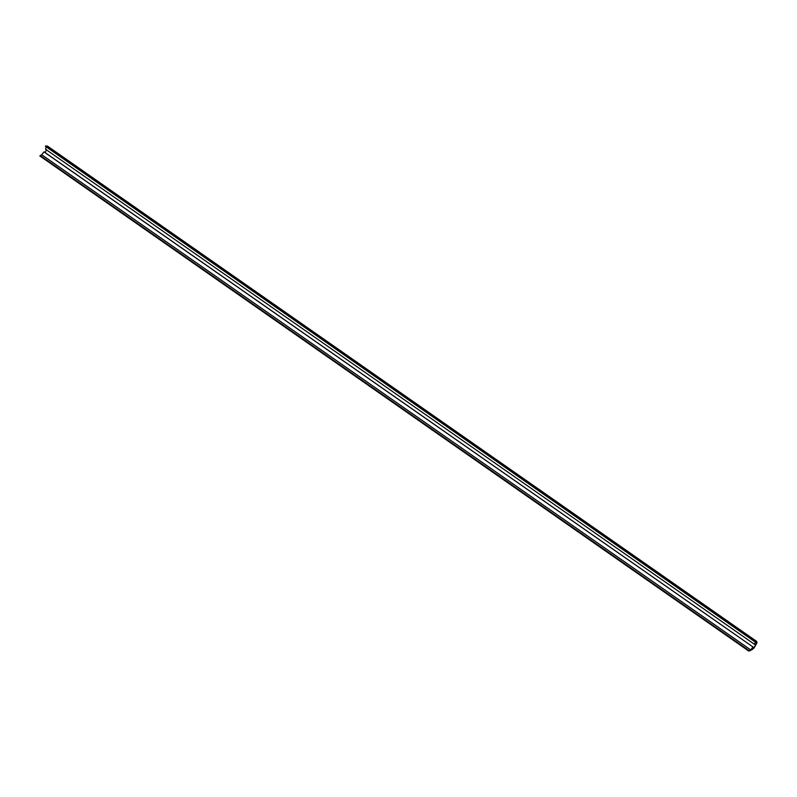 <?xml version="1.0" encoding="UTF-8"?>
<svg xmlns="http://www.w3.org/2000/svg" width="797" height="797" viewBox="0 0 797 797"><rect width="100%" height="100%" fill="white"/><g stroke="black" fill="none" stroke-linecap="round" stroke-linejoin="round"><path stroke-width="1.2" d="M750.923 649.794L753.035 647.005L44.014 151.898L41.683 154.728L750.654 649.874L752.986 647.044M753.035 647.005L44.014 151.898M47.72 146.279L756.692 641.426L47.72 146.279L45.439 146.309L754.41 641.455L756.682 641.416L756.991 642.86L754.131 647.851L751.9 649.764L748.821 651.099L750.654 649.874M46.535 149.886L45.031 152.526M752.956 647.264L753.862 647.901L756.722 642.91L756.094 642.472M753.862 647.901L752.786 647.463M756.722 642.91L755.636 641.715L754.54 644.365L45.568 149.218L46.236 146.867M41.683 154.728L39.85 155.953L748.821 651.099M751.79 648.668L753.683 648.1M752.258 649.007L751.551 648.957M750.973 649.834L752.019 649.296M754.54 644.335L755.267 641.804L754.41 641.455M40.169 155.515L749.14 650.661M45.608 145.901L754.58 641.047M755.417 641.386L46.455 146.24M46.834 145.921L755.795 641.067M756.154 642.213L755.526 641.774M756.104 642.282L755.466 641.834M44.074 151.858L753.045 647.005M45.568 149.218L754.54 644.365"/></g></svg>
